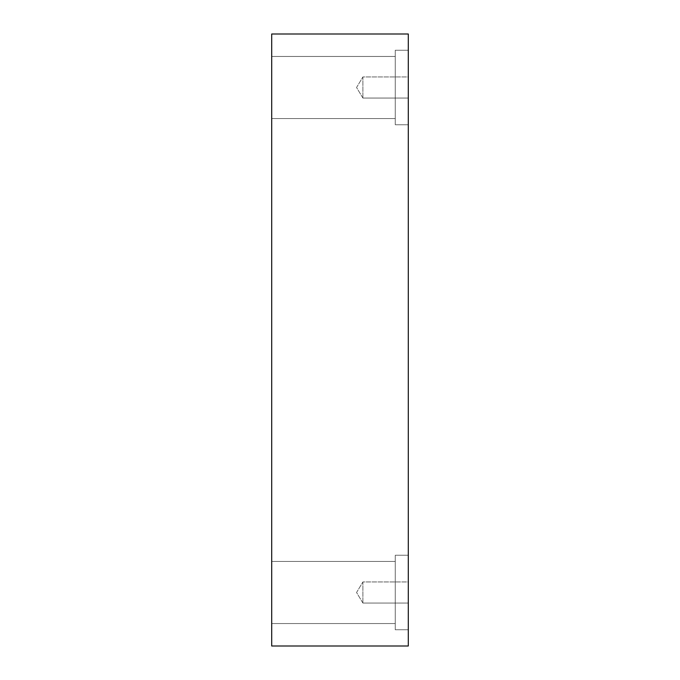 <?xml version="1.0" encoding="UTF-8"?>
<svg xmlns="http://www.w3.org/2000/svg" width="680" height="680" viewBox="0 0 680 680"><rect width="100%" height="100%" fill="white"/><g stroke="black" fill="none" stroke-linecap="round" stroke-linejoin="round"><path stroke-width="0.51" stroke-dasharray="3.4 2.55" d="M362.899 98.056L356.558 87.499L362.899 76.942L362.899 98.056L362.899 76.942L408.298 76.942L408.298 98.056L362.899 98.056L356.558 87.499L362.899 76.942L362.899 98.056L362.899 76.942L408.298 76.942L408.298 98.056L362.899 98.056L408.298 98.056L408.298 76.942L408.298 98.056L408.298 76.942L408.298 98.056L408.298 76.942L362.899 76.942L362.899 98.056L362.899 76.942L356.558 87.499L362.899 98.056L408.298 98.056L408.298 76.942L362.899 76.942L362.899 98.056L362.899 76.942L356.558 87.499L362.899 98.056M362.899 603.058L356.558 592.501L362.899 581.944L362.899 603.058L362.899 581.944L408.298 581.944L408.298 603.058L362.899 603.058L356.558 592.501L362.899 581.944L362.899 603.058L362.899 581.944L408.298 581.944L408.298 603.058L362.899 603.058L408.298 603.058L408.298 581.944L408.298 603.058L408.298 581.944L408.298 603.058L408.298 581.944L362.899 581.944L362.899 603.058L362.899 581.944L356.558 592.501L362.899 603.058L408.298 603.058L408.298 581.944L362.899 581.944L362.899 603.058L362.899 581.944L356.558 592.501L362.899 603.058M395.258 56.457L395.258 118.549L271.702 118.549L271.702 56.457L395.258 56.457L395.258 118.549L271.702 118.549L271.702 56.457L395.258 56.457L395.258 118.549L395.258 56.457L271.702 56.457L271.702 118.549L271.702 56.457L271.702 118.549L271.702 56.457L271.702 118.549L395.258 118.549L395.258 56.457L395.258 118.549L395.258 56.457L271.702 56.457L271.702 118.549L395.258 118.549L395.258 56.457M408.298 50.243L408.298 124.755L395.258 124.755L395.258 50.243L408.298 50.243L408.298 124.755L395.258 124.755L395.258 50.243L408.298 50.243L408.298 124.755L408.298 50.243L408.298 124.755L408.298 50.243L395.258 50.243L395.258 124.755L395.258 50.243L395.258 124.755L408.298 124.755L408.298 50.243L395.258 50.243L395.258 124.755L395.258 50.243L395.258 124.755L408.298 124.755L408.298 50.243M395.258 561.45L395.258 623.543L271.702 623.543L271.702 561.45L395.258 561.45L395.258 623.543L271.702 623.543L271.702 561.45L395.258 561.45L395.258 623.543L395.258 561.45L271.702 561.45L271.702 623.543L271.702 561.45L271.702 623.543L271.702 561.45L271.702 623.543L395.258 623.543L395.258 561.45L395.258 623.543L395.258 561.45L271.702 561.45L271.702 623.543L395.258 623.543L395.258 561.45M408.298 555.245L408.298 629.756L395.258 629.756L395.258 555.245L408.298 555.245L408.298 629.756L395.258 629.756L395.258 555.245L408.298 555.245L408.298 629.756L408.298 555.245L408.298 629.756L408.298 555.245L395.258 555.245L395.258 629.756L395.258 555.245L395.258 629.756L408.298 629.756L408.298 555.245L395.258 555.245L395.258 629.756L395.258 555.245L395.258 629.756L408.298 629.756L408.298 555.245M271.702 646L408.298 646L271.702 646L271.702 34L408.298 34L408.298 646L408.298 34L271.702 34L271.702 646"/><path stroke-width="1.02" d="M408.298 646L271.702 646L408.298 646L408.298 34L271.702 34L408.298 34L408.298 646M271.702 34L271.702 646L271.702 34"/></g></svg>
